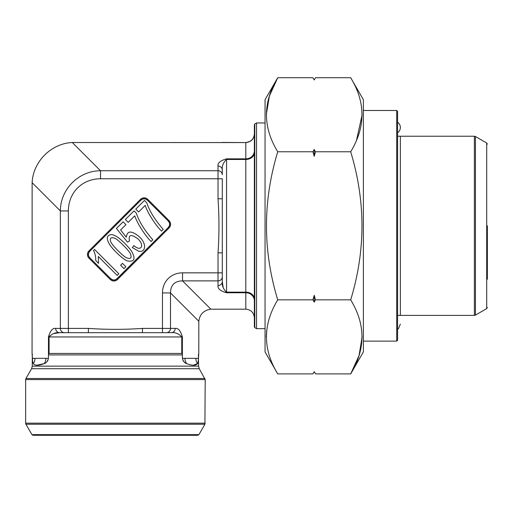 <?xml version="1.0" encoding="UTF-8"?>
<svg xmlns="http://www.w3.org/2000/svg" width="513" height="513" viewBox="0 0 513 513"><rect width="100%" height="100%" fill="white"/><g stroke="black" fill="none" stroke-linecap="round" stroke-linejoin="round"><path stroke-width="0.77" d="M32.447 358.407L34.987 358.33A8.548 8.035 -90 0 1 33.287 363.589C32.781 363.172 32.499 361.447 32.447 358.407L32.062 353.117L32.133 182.692C33.012 161.666 51.287 143.39 72.307 142.518L100.529 170.739L218.025 170.739L218.025 166.026C217.518 163.012 220.366 160.62 226.573 158.85L245.81 158.85L245.81 142.576L72.307 142.518M182.416 358.407L184.956 358.33A8.548 8.035 -90 0 0 186.655 363.589C184.712 363.172 183.295 361.447 182.416 358.407L182.378 354.355L181.762 353.444L49.088 353.444L48.472 354.355L48.434 358.407C47.555 361.441 46.144 363.166 44.195 363.589L37.334 365.121M223.149 287.235L222.302 281.566L222.302 272.839L222.302 281.566A4.277 4.014 180 0 1 218.025 285.587L218.025 280.874L182.545 280.874L210.862 309.192C203.821 310.185 199.807 314.206 198.807 321.241L198.787 353.117L198.358 360.139M198.403 354.874L198.435 354.38M254.365 317.72C253.845 312.539 250.998 309.685 245.81 309.172L210.862 309.192M222.302 281.566C221.885 285.69 223.315 289.217 226.573 292.147L245.81 292.147L245.81 159.466L226.573 159.466C223.309 162.397 221.885 165.923 222.302 170.047L222.302 174.51M222.302 198.768L218.025 198.768L218.025 178.774L222.302 178.774L222.302 272.839L182.545 272.839A24.04 21.373 45 0 0 162.461 292.929L170.496 292.929L170.496 328.41L175.202 328.41A4.277 4.014 90 0 1 171.188 332.68L166.725 332.68M48.472 354.355L48.472 336.958C50.242 330.75 52.634 327.897 55.648 328.41L60.354 328.41L60.354 210.914L68.389 210.914L68.389 332.68L59.662 332.68L171.188 332.68L162.461 332.68L162.461 292.929M110.904 278.719A4.309 4.277 -90 0 0 116.926 278.719L116.926 278.886C114.918 280.54 112.911 280.54 110.904 278.886L89.551 257.539C87.896 255.532 87.896 253.518 89.551 251.511L141.133 199.935C143.14 198.281 145.147 198.281 147.154 199.935L168.508 221.283C170.156 223.29 170.156 225.303 168.508 227.31L169.104 227.913L117.528 279.489A5.168 5.13 -90 0 1 110.301 279.489L88.948 258.142L89.551 257.539L110.904 278.886L110.301 279.489M117.528 279.489L116.926 278.886L168.508 227.31L116.926 278.719M168.335 227.31A4.309 4.277 180 0 0 168.335 221.283M147.154 200.102A4.309 4.277 90 0 0 141.133 200.102M89.717 251.511A4.309 4.277 -0 0 0 89.717 257.539M64.125 332.68L59.662 332.68C55.545 332.27 52.018 333.694 49.088 336.958L49.402 336.053M134.778 215.813L128.212 222.379L125.358 219.532L134.04 210.849L136.343 213.158C138.869 221.161 144.352 230.048 152.791 239.827L151.098 241.52C145.397 235.942 137.029 223.155 134.778 215.813M138.581 251.171L132.36 247.593L133.822 245.599C141.126 252.139 144.948 245.413 137.901 238.846C131.039 233.851 128.231 234.576 129.468 241.02L127.557 242.2L116.432 228.477L123.101 221.808L125.942 224.649L120.587 230.004L126.365 237.224C127.173 230.491 131.514 230.356 139.389 236.833C147.135 243.893 145.609 252.903 138.581 251.171M94.572 249.485L118.856 273.769L117.208 275.417L98.291 256.494L98.573 263.368L95.7 260.495C95.873 256.801 95.142 253.486 93.507 250.549L94.572 249.485M110.725 241.713C111.738 245.009 123.902 257.084 126.737 257.879C130.648 259.238 131.918 257.962 130.546 254.057C129.757 251.203 117.496 238.949 114.694 238.212C110.859 236.961 109.532 238.128 110.725 241.713M127.5 260.925C123.582 259.899 113.655 250.44 109.929 245.028C106.101 238.955 106.473 235.473 111.045 234.582C113.174 234.582 115.848 235.8 119.074 238.256C123.774 242.04 127.91 246.298 131.482 251.03C135.83 258.808 134.502 262.111 127.5 260.925M125.871 266.754L123.992 268.626L120.613 265.247L122.485 263.368L125.871 266.754M145.198 205.392L138.632 211.959L135.778 209.112L144.461 200.429L146.763 202.738C149.289 210.74 154.772 219.628 163.211 229.407L161.518 231.1C155.817 225.521 147.443 212.735 145.198 205.392M88.948 258.142A5.168 5.13 -0 0 1 88.948 250.908L89.551 251.511L141.133 199.935L140.53 199.333A5.168 5.13 90 0 1 147.757 199.333L147.154 199.935L168.508 221.283L169.104 220.68A5.168 5.13 180 0 1 169.104 227.913M222.302 174.753A4.277 4.014 180 0 0 218.025 170.739L218.025 178.774L100.529 178.774L100.529 170.739C78.726 170.829 60.451 189.105 60.354 210.914L32.133 182.692M198.807 321.241L170.496 292.929C170.637 285.036 174.657 281.021 182.545 280.874L182.545 272.839M54 333.527L59.662 332.68A4.277 4.014 90 0 1 55.648 328.41M181.762 353.444L181.762 336.958C178.838 333.694 175.311 332.27 171.188 332.68M226.573 158.85L226.573 292.147L225.669 291.833M64.375 332.68A4.277 4.014 90 0 1 60.354 328.41L88.39 328.41L88.39 332.68M88.39 328.41C106.435 329.647 124.46 329.647 142.46 328.41L142.46 332.68M222.302 170.047A4.277 4.014 180 0 0 218.025 166.026M222.302 252.845L218.025 252.845C219.269 234.845 219.269 216.819 218.025 198.768M254.775 327.595L254.365 326.864L254.365 124.755L254.775 124.024L254.775 327.595L256.538 328.666L256.538 122.953L265.048 122.953M245.81 309.172L245.81 292.763A8.548 8.035 180 0 1 254.365 300.798L254.365 298.951A8.548 6.804 180 0 0 245.81 292.147L245.81 292.763L226.573 292.763C220.366 290.993 217.518 288.601 218.025 285.587M254.365 134.117C253.871 139.241 251.017 142.056 245.81 142.576L222.302 142.447M32.89 362.723L32.582 361.242M32.569 361.101L32.46 359.318M34.987 358.33L45.894 358.33A8.548 8.035 -90 0 1 44.195 363.589C38.635 365.737 34.999 365.737 33.287 363.589M47.908 360.434L47.343 361.267M184.956 358.33L195.863 358.33A8.548 8.035 -90 0 0 197.563 363.589C195.863 365.737 192.228 365.737 186.655 363.589L185.148 362.736M183.507 361.267L182.942 360.434M198.268 361.229L197.569 363.582L193.51 365.121M197.563 363.589C198.069 363.166 198.351 361.441 198.403 358.407L195.863 358.33M198.403 354.913L198.576 366.147L199.262 368.712L205.2 379.575L204.911 424.238L25.939 424.238L25.65 423.167L205.2 423.167M25.939 424.238L31.941 434.639L198.909 434.639L204.911 424.238M31.941 434.639L33.056 435.28L197.794 435.28L198.909 434.639M487.35 225.81L487.35 279.245M312.93 151.765L314.212 149.488L315.495 151.765L314.212 156.311L312.93 151.765L277.738 151.765C262.72 201.243 262.72 250.607 277.738 299.855C262.707 324.614 262.707 349.295 277.738 373.9L265.048 351.918L265.048 99.695L277.738 77.719L269.389 96.04L266.285 114.739M277.738 151.765C262.707 127.16 262.707 102.478 277.738 77.719L312.93 77.719L314.212 79.99L315.495 77.719L350.687 77.719C365.718 102.318 365.718 127 350.687 151.765C365.705 201.243 365.705 250.607 350.687 299.855C365.718 324.453 365.718 349.135 350.687 373.9L359.036 355.573L362.14 336.874M266.67 330.41L266.285 336.874M315.495 373.9L314.212 371.624L315.495 373.9L350.687 373.9L363.377 351.918L363.377 99.695L350.687 77.719M356.573 140.036L362.14 114.739M397.575 331.937L397.575 119.683M396.722 110.487L397.575 111.347L397.575 340.273L396.722 341.126L396.722 110.487L363.377 110.487M350.687 151.765L315.495 151.765M277.738 373.9L312.93 373.9L314.193 371.662M315.495 299.855L314.212 302.125L312.93 299.855L314.212 295.302L315.495 299.855L350.687 299.855M277.738 299.855L312.93 299.855M314.212 156.311L314.212 149.488M314.212 302.125L314.212 295.302M397.575 122.197A6.412 6.412 0 0 1 397.575 132.764M400.352 315.392L400.352 136.227M45.894 358.33L48.434 358.407M175.202 328.41C178.216 327.897 180.614 330.75 182.378 336.958L182.378 354.355M182.378 336.958L49.088 336.958L49.088 353.444M48.472 336.958L49.088 336.958M254.365 152.662A8.548 6.804 180 0 1 245.81 159.466L245.81 158.85A8.548 8.035 180 0 0 254.365 150.816M226.573 292.147L226.573 292.763M88.948 250.908L140.53 199.333M147.757 199.333L169.104 220.68M142.46 328.41L170.496 328.41A4.277 4.014 90 0 1 166.475 332.68M222.302 276.86A4.277 4.014 180 0 1 218.025 280.874L218.025 252.845M68.389 210.914A38.462 34.198 -135 0 1 100.529 178.774M32.062 353.444L32.447 354.913M48.434 354.913L182.416 354.913M32.274 354.913L32.274 366.147L198.576 366.147M32.274 366.147L31.588 368.712L199.262 368.712M31.588 368.712L25.939 378.504L204.911 378.504M205.2 379.575L25.65 379.575L25.65 423.167M475.448 315.104L486.709 308.602L486.709 143.012L475.448 136.509L475.448 315.104L474.378 315.392L474.378 136.227L397.575 136.227M245.81 142.447C251.004 141.941 253.858 139.087 254.365 133.893M198.576 354.913L198.787 353.444M25.65 379.575L25.939 378.504M474.378 315.392L397.575 315.392M265.048 328.666L256.538 328.666M254.775 124.024L256.538 122.953M475.448 136.509L474.378 136.227M486.709 308.602L487.35 307.492M486.709 143.012L487.35 144.121M396.722 341.126L363.377 341.126M397.575 329.417L398.351 328.788L400.352 324.133"/></g></svg>
